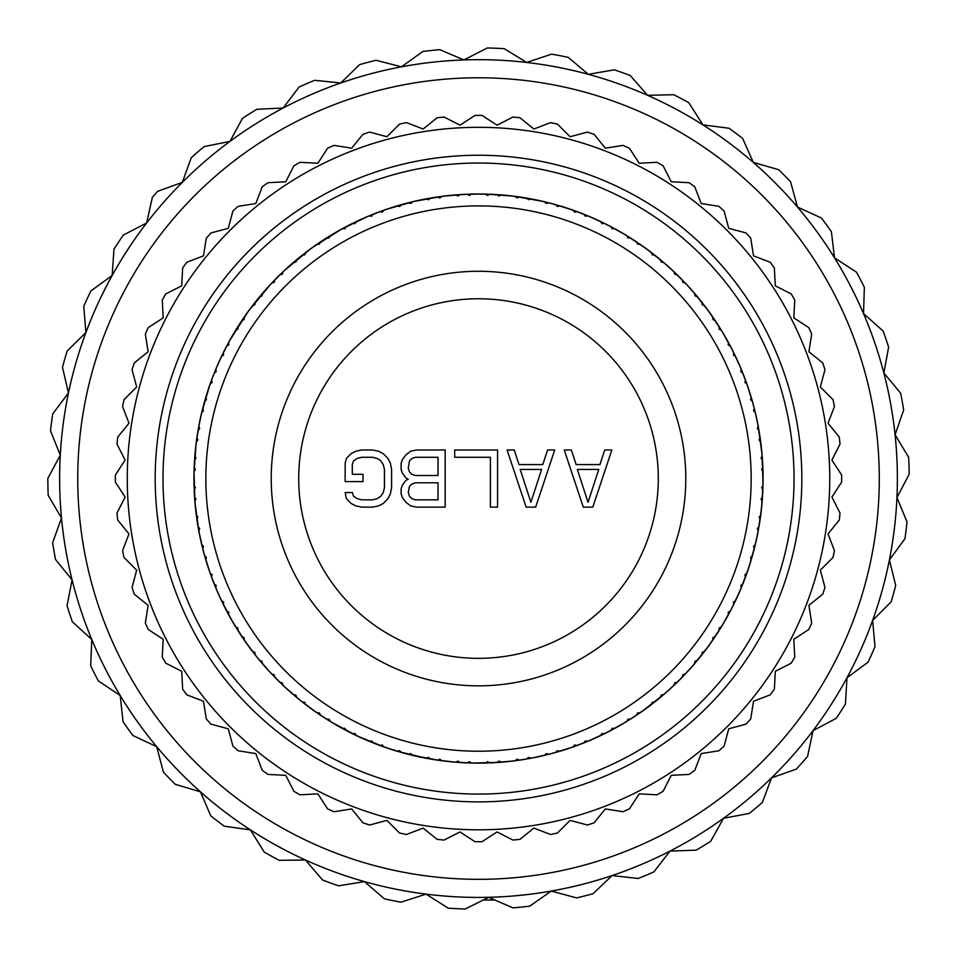 <?xml version="1.0" encoding="UTF-8"?>
<svg xmlns="http://www.w3.org/2000/svg" width="957" height="957" viewBox="0 0 957 957"><rect width="100%" height="100%" fill="white"/><g stroke="black" fill="none" stroke-linecap="round" stroke-linejoin="round"><path stroke-width="1.44" d="M478.512 879.327A400.78 400.78 0 0 0 879.292 478.56A400.78 400.78 0 0 0 478.512 77.78A400.78 400.78 0 0 0 77.732 478.56A400.78 400.78 0 0 0 478.512 879.327M478.512 897.427A418.879 418.879 0 0 0 897.379 478.56A418.879 418.879 0 0 0 478.512 59.681A418.879 418.879 0 0 0 59.633 478.56A418.879 418.879 0 0 0 478.512 897.427L482.46 897.415M112.16 275.484A418.879 418.879 0 0 1 146.636 222.981L152.354 197.321A430.662 430.662 0 0 1 157.618 191.34L182.32 182.368L191.292 157.666A430.662 430.662 0 0 1 204.176 146.588L229.943 141.397L242.504 118.321A430.662 430.662 0 0 1 256.895 109.289L283.152 108.021L299.027 87.075A430.662 430.662 0 0 1 314.614 80.304L340.752 82.972L359.581 64.645A430.662 430.662 0 0 1 376.005 60.279L401.462 66.823L422.815 51.511A430.662 430.662 0 0 1 439.706 49.644L463.894 59.932L487.304 47.982A430.662 430.662 0 0 1 504.279 48.663L526.661 62.456L551.591 54.142A430.662 430.662 0 0 1 568.267 57.36L588.34 74.323L614.238 69.837A430.662 430.662 0 0 1 630.244 75.519L647.554 95.293L673.824 94.731A430.662 430.662 0 0 1 688.813 102.734L702.964 124.889L729.019 128.25A430.662 430.662 0 0 1 742.644 138.406L753.326 162.427L778.591 169.652A430.662 430.662 0 0 1 790.542 181.734L797.504 207.071L821.405 218.005A430.662 430.662 0 0 1 831.418 231.726L834.516 257.828L856.515 272.207A430.662 430.662 0 0 1 864.362 287.279L863.525 313.537L883.12 331.05A430.662 430.662 0 0 1 888.622 347.128L883.873 372.967L900.633 393.207A430.662 430.662 0 0 1 903.671 409.931L895.094 434.777L908.648 457.29A430.662 430.662 0 0 1 909.15 474.277L896.96 497.556L906.985 521.852A430.662 430.662 0 0 1 904.951 538.719L889.412 559.917L895.692 585.433A430.662 430.662 0 0 1 891.158 601.809L872.628 620.447L875.021 646.621A430.662 430.662 0 0 1 868.083 662.124L846.981 677.783L845.438 704.029A430.662 430.662 0 0 1 836.251 718.324L813.043 730.646L807.588 756.353A430.662 430.662 0 0 1 796.38 769.117L771.593 777.838L762.358 802.444A430.662 430.662 0 0 1 749.355 813.39L723.54 818.295L710.728 841.251A430.662 430.662 0 0 1 696.241 850.127L669.984 851.12L653.882 871.899A430.662 430.662 0 0 1 638.235 878.502L612.121 875.559L593.089 893.694A430.662 430.662 0 0 1 576.628 897.893L551.244 891.075L529.723 906.159A430.662 430.662 0 0 1 512.82 907.846L488.74 897.319L465.21 909.018A430.662 430.662 0 0 1 448.247 908.157L426.009 894.137L400.995 902.188A430.662 430.662 0 0 1 384.343 898.802L364.461 881.612L338.515 885.835A430.662 430.662 0 0 1 322.557 879.985L305.462 860.032L279.193 860.319A430.662 430.662 0 0 1 264.288 852.161L250.375 829.863L224.345 826.214A430.662 430.662 0 0 1 210.827 815.926L200.408 791.798L175.215 784.297A430.662 430.662 0 0 1 163.396 772.096L156.685 746.687L132.903 735.514A430.662 430.662 0 0 1 123.034 721.674L120.211 695.548L98.368 680.941A430.662 430.662 0 0 1 90.676 665.785L91.788 639.527L72.373 621.823A430.662 430.662 0 0 1 67.038 605.685L72.074 579.894L55.518 559.474A430.662 430.662 0 0 1 52.659 542.727L61.487 517.976L48.173 495.319A430.662 430.662 0 0 1 47.85 478.333L60.279 455.173L50.506 430.782A430.662 430.662 0 0 1 52.731 413.938L68.485 392.896L62.468 367.309A430.662 430.662 0 0 1 67.181 350.992L85.903 332.546L83.773 306.348A430.662 430.662 0 0 1 90.879 290.916L112.148 275.484L113.967 249.263A430.662 430.662 0 0 1 123.297 235.063L146.636 222.981M438.485 895.513L439.753 895.632M442.517 895.884L452.039 896.589M117.747 265.711L113.799 272.542M111.885 275.975L110.019 279.384M108.213 282.758L101.765 295.486M100.377 298.357L99.169 300.929M96.884 305.881L96.19 307.424M95.162 309.757L93.116 314.458M138.155 234.393L138.777 233.532M142.007 229.118L140.703 230.888M135.093 238.724L133.394 241.188M131.588 243.82L123.8 255.77M121.778 259.024L119.757 262.338M486.383 897.355L490.271 897.271M497.843 896.984L501.468 896.805M514.507 895.884L529.101 894.364M843.225 272.542L839.277 265.711M837.267 262.338L835.246 259.024M827.303 246.619L825.436 243.82M818.869 234.393L817.541 232.563M816.381 230.972L813.318 226.845L816.381 230.972M821.931 238.724L823.008 240.267M860.14 305.881L860.57 306.85M863.908 314.458L861.898 309.841M857.915 301.06L856.647 298.357M855.259 295.486L848.799 282.758M847.005 279.384L845.139 275.975M494.984 900.047L483.261 900.047M834.456 257.325L834.887 258.067M459.994 831.956L474.983 841.693A363.146 363.146 0 0 0 478.512 841.705A363.146 363.146 0 0 0 482.041 841.693L497.03 831.956L512.952 840.067A363.146 363.146 0 0 0 519.986 839.337L533.874 828.08L550.562 834.492A363.146 363.146 0 0 0 557.464 833.021L570.097 820.388L587.371 825.006A363.146 363.146 0 0 0 594.082 822.829L605.326 808.94L622.983 811.727A363.146 363.146 0 0 0 629.431 808.856L639.168 793.867L657.016 794.8A363.146 363.146 0 0 0 663.141 791.272L671.252 775.349L689.1 774.416A363.146 363.146 0 0 0 694.806 770.265L701.218 753.578L718.874 750.778A363.146 363.146 0 0 0 724.114 746.053L728.744 728.791L746.005 724.162A363.146 363.146 0 0 0 750.731 718.922L753.53 701.266L770.218 694.854A363.146 363.146 0 0 0 774.369 689.148L775.302 671.3L791.224 663.177A363.146 363.146 0 0 0 794.765 657.064L793.82 639.216L808.809 629.479A363.146 363.146 0 0 0 811.692 623.031L808.892 605.374L822.781 594.13A363.146 363.146 0 0 0 824.958 587.419L820.34 570.145L832.973 557.512A363.146 363.146 0 0 0 834.444 550.598L828.032 533.922L839.289 520.022A363.146 363.146 0 0 0 840.019 513L831.908 497.078L841.646 482.089A363.146 363.146 0 0 0 841.646 475.031L831.908 460.042L840.019 444.108A363.146 363.146 0 0 0 839.289 437.086L828.032 423.197L834.444 406.51A363.146 363.146 0 0 0 832.973 399.607L820.34 386.963L824.958 369.701A363.146 363.146 0 0 0 822.781 362.99L808.892 351.733L811.692 334.089A363.146 363.146 0 0 0 808.809 327.629L793.82 317.903L794.765 300.043A363.146 363.146 0 0 0 791.224 293.931L775.302 285.82L774.369 267.972A363.146 363.146 0 0 0 770.218 262.254L753.53 255.854L750.731 238.197A363.146 363.146 0 0 0 746.005 232.946L728.744 228.328L724.114 211.054A363.146 363.146 0 0 0 718.874 206.329L701.218 203.542L694.806 186.854A363.146 363.146 0 0 0 689.1 182.703L671.252 181.77L663.141 165.836A363.146 363.146 0 0 0 657.016 162.307L639.168 163.24L629.431 148.251A363.146 363.146 0 0 0 622.983 145.38L605.326 148.179L594.082 134.291A363.146 363.146 0 0 0 587.371 132.102L570.097 136.731L557.464 124.099A363.146 363.146 0 0 0 550.562 122.628L533.874 129.028L519.986 117.783A363.146 363.146 0 0 0 512.952 117.041L497.03 125.164L482.041 115.426A363.146 363.146 0 0 0 478.512 115.402A363.146 363.146 0 0 0 474.983 115.426L459.994 125.164L444.06 117.041A363.146 363.146 0 0 0 437.038 117.783L423.15 129.028L406.462 122.628A363.146 363.146 0 0 0 399.559 124.099L386.915 136.731L369.653 132.102A363.146 363.146 0 0 0 362.942 134.291L351.686 148.179L334.041 145.38A363.146 363.146 0 0 0 327.581 148.251L317.856 163.24L300.008 162.307A363.146 363.146 0 0 0 293.883 165.836L285.772 181.77L267.924 182.703A363.146 363.146 0 0 0 262.206 186.854L255.806 203.542L238.149 206.329A363.146 363.146 0 0 0 232.898 211.054L228.28 228.328L211.019 232.946A363.146 363.146 0 0 0 206.281 238.197L203.494 255.854L186.806 262.254A363.146 363.146 0 0 0 182.655 267.972L181.722 285.82L165.788 293.931A363.146 363.146 0 0 0 162.259 300.043L163.192 317.903L148.203 327.629A363.146 363.146 0 0 0 145.332 334.089L148.132 351.733L134.243 362.99A363.146 363.146 0 0 0 132.054 369.701L136.684 386.963L124.051 399.607A363.146 363.146 0 0 0 122.58 406.51L128.98 423.197L117.735 437.086A363.146 363.146 0 0 0 116.993 444.108L125.116 460.042L115.378 475.031A363.146 363.146 0 0 0 115.378 482.089L125.116 497.078L116.993 513A363.146 363.146 0 0 0 117.735 520.022L128.98 533.922L122.58 550.598A363.146 363.146 0 0 0 124.051 557.512L136.684 570.145L132.054 587.419A363.146 363.146 0 0 0 134.243 594.13L148.132 605.374L145.332 623.031A363.146 363.146 0 0 0 148.203 629.479L163.192 639.216L162.259 657.064A363.146 363.146 0 0 0 165.788 663.177L181.722 671.3L182.655 689.148A363.146 363.146 0 0 0 186.806 694.854L203.494 701.266L206.281 718.922A363.146 363.146 0 0 0 211.019 724.162L228.28 728.791L232.898 746.053A363.146 363.146 0 0 0 238.149 750.778L255.806 753.578L262.206 770.265A363.146 363.146 0 0 0 267.924 774.416L285.772 775.349L293.883 791.272A363.146 363.146 0 0 0 300.008 794.8L317.856 793.867L327.581 808.856A363.146 363.146 0 0 0 334.041 811.727L351.686 808.94L362.942 822.829A363.146 363.146 0 0 0 369.653 825.006L386.915 820.388L399.559 833.021A363.146 363.146 0 0 0 406.462 834.492L423.15 828.08L437.038 839.337A363.146 363.146 0 0 0 444.06 840.067L459.994 831.956M478.512 829.803A351.243 351.243 0 0 1 127.269 478.56A351.243 351.243 0 0 1 478.512 127.317A351.243 351.243 0 0 1 829.755 478.56A351.243 351.243 0 0 1 478.512 829.803M478.512 801.882A323.322 323.322 0 0 1 155.19 478.56A323.322 323.322 0 0 1 478.512 155.237A323.322 323.322 0 0 1 801.834 478.56A323.322 323.322 0 0 1 478.512 801.882M478.512 794.083A315.523 315.523 0 0 1 162.989 478.56A315.523 315.523 0 0 1 478.512 163.037A315.523 315.523 0 0 1 794.035 478.56A315.523 315.523 0 0 1 478.512 794.083M382.8 746.544L398.363 751.604M355.322 735.072L370.263 741.735M329.184 720.788L343.348 728.971M304.673 703.862L317.903 713.467M282.076 684.458L294.23 695.392M261.632 662.794L272.578 674.948M243.568 639.109L253.174 652.351M228.065 613.676L236.247 627.84M215.313 586.761L221.964 601.702M205.444 558.649L210.504 574.212M198.566 529.676L201.975 545.669M194.761 500.128L196.472 516.397M194.068 470.354L194.056 486.706M196.472 440.663L194.761 456.932M201.987 411.39L198.578 427.384M210.516 382.848L205.468 398.411M221.988 355.37L215.337 370.311M236.271 329.22L228.101 343.384M253.21 304.721L243.592 317.951M272.613 282.124L261.668 294.278M294.278 261.68L282.124 272.625M317.951 243.604L304.721 253.222M343.396 228.113L329.232 236.295M370.311 215.361L355.37 222.012M398.411 205.492L382.86 210.552M427.396 198.613L411.402 202.023M456.944 194.809L440.675 196.52M486.718 194.104L470.365 194.104M516.409 196.52L500.14 194.809M545.681 202.035L529.676 198.625M574.212 210.564L558.661 205.516M601.702 222.036L586.761 215.385M627.84 236.319L613.676 228.137M652.351 253.258L639.109 243.64M674.948 272.661L662.794 261.716M695.392 294.325L684.446 282.171M713.455 317.999L703.85 304.769M728.959 343.443L720.777 329.28M741.711 370.359L735.06 355.418M751.568 398.459L746.52 382.908M758.446 427.444L755.049 411.45M762.262 456.991L760.552 440.722M762.956 486.766L762.956 470.413M760.54 516.457L762.251 500.188M755.037 545.729L758.434 529.723M746.496 574.26L751.556 558.709M735.024 601.75L741.687 586.808M720.753 627.888L728.923 613.724M703.814 652.387L713.42 639.156M684.411 674.996L695.356 662.842M662.746 695.44L674.9 684.494M639.061 713.503L652.303 703.897M613.628 729.007L627.792 720.824M586.713 741.759L601.654 735.108M558.601 751.616L574.164 746.568M529.628 758.494L545.622 755.097M508.263 761.569L516.349 760.6M500.08 762.31L514.471 760.839M470.306 763.004L486.658 763.004M440.615 760.588L456.884 762.298M426.93 758.411L441.344 760.683M442.768 760.875L454.994 762.155M463.403 762.729L469.959 762.992M472.662 763.064L484.768 763.052M433.449 759.535L454.611 762.119M413.46 755.587L440.268 760.54M411.343 755.085L425.482 758.135M404.775 753.41L412.048 755.252M397.956 751.484L427.336 758.482M384.858 747.273L396.545 751.066M369.869 741.567L383.494 746.795M357.284 736.005L368.517 741.005M342.977 728.779L355.98 735.395M331.038 721.925L341.685 728.074M317.557 713.24L329.806 721.171M306.396 705.177L316.348 712.403M293.919 695.129L305.259 704.304M283.655 685.942L292.794 694.172M272.29 674.649L282.602 684.961M263.043 664.445L271.274 673.572M252.923 652.016L262.11 663.345M244.801 640.903L252.026 650.844M236.02 627.481L243.975 639.719M229.106 615.578L235.255 626.225M221.785 601.319L228.412 614.322M216.15 588.758L221.151 599.991M210.361 573.817L215.6 587.431M206.066 560.73L209.87 572.43M201.867 545.263L205.659 559.355M198.972 531.805L201.532 543.827M196.412 515.979L198.709 530.393M194.941 502.293L196.221 514.519M194.044 486.288L194.821 500.858M194.008 472.519L194.008 484.816M194.797 456.513L194.044 471.083M196.197 442.816L194.917 455.042M198.661 426.978L196.376 441.392M201.484 413.508L198.924 425.53M205.588 398.004L201.807 412.096M209.798 384.905L206.006 396.593M212.837 376.58L210.277 383.542M215.492 369.916L210.636 382.525M221.055 357.332L216.067 368.565M228.292 343.025L221.677 356.028M235.147 331.074L228.998 341.733M243.832 317.604L235.889 329.854M251.894 306.443L244.669 316.396M261.943 293.966L252.768 305.307M271.118 283.703L262.9 292.842M282.423 272.338L272.111 282.65M292.627 263.091L283.487 271.321M305.056 252.971L293.715 262.158M316.169 244.848L306.228 252.074M329.579 236.068L317.353 244.023M341.482 229.154L330.847 235.302M355.753 221.833L342.75 228.46M368.301 216.198L357.081 221.199M383.255 210.408L369.641 215.636M396.33 206.114L384.642 209.918M411.809 201.915L397.717 205.707M425.267 199.02L413.233 201.58M441.093 196.46L426.678 198.745M454.778 194.977L442.553 196.269M470.784 194.092L456.214 194.869M484.541 194.056L472.256 194.056M500.559 194.845L485.989 194.092M514.256 196.245L502.018 194.965M530.094 198.709L515.679 196.424M543.564 201.532L531.542 198.972M552.153 203.685L544.964 201.855M559.067 205.635L546.016 202.118M572.166 209.846L560.467 206.054M587.143 215.54L573.53 210.325M599.74 221.103L588.507 216.115M614.047 228.34L601.044 221.725M625.986 235.183L615.339 229.046M639.455 243.879L627.218 235.936M650.616 251.942L640.676 244.717M663.105 261.991L651.765 252.815M673.369 271.166L664.23 262.948M684.734 282.471L674.41 272.159M693.981 292.675L685.75 283.535M704.101 305.104L694.914 293.763M712.223 316.217L704.998 306.276M720.992 329.627L713.049 317.401M727.918 341.529L721.769 330.883M735.239 355.789L728.612 342.797M740.874 368.349L735.861 357.128M746.663 383.302L741.424 369.689M750.958 396.377L747.154 384.69M753.374 404.895L751.365 397.765M755.145 411.857L751.676 398.806M758.052 425.315L755.492 413.28M760.612 441.129L758.315 426.726M762.083 454.826L760.791 442.601M762.968 470.832L762.203 456.262M763.016 484.589L763.004 472.303M762.227 500.607L762.98 486.036M760.827 514.304L762.107 502.066M758.363 530.142L760.636 515.727M755.54 543.612L758.088 531.59M751.436 559.103L755.205 545.012M747.226 572.214L751.018 560.515M741.519 587.191L746.747 573.578M735.957 599.788L740.957 588.555M728.732 614.095L735.347 601.092M721.877 626.034L728.026 615.387M713.192 639.503L721.135 627.266M705.13 650.664L712.355 640.723M695.081 663.153L704.256 651.813M685.894 673.417L694.124 664.278M674.601 684.781L684.913 674.458M664.397 694.028L673.525 685.798M651.968 704.149L663.297 694.961M640.855 712.271L650.796 705.046M627.433 721.04L639.671 713.097M615.53 727.966L626.177 721.805M601.271 735.287L614.274 728.648M588.711 740.921L599.943 735.909M573.769 746.711L587.383 741.472M560.682 751.006L572.382 747.202M552.165 753.422L559.307 751.412M545.215 755.193L558.266 751.723M531.757 758.1L543.779 755.54M523.036 759.619L530.345 758.363M515.931 760.648L529.281 758.554M486.24 763.016L500.81 762.251M472.471 763.064L499.733 762.334M456.465 762.274L471.035 763.028M492.855 762.765L514.065 760.899M503.765 761.999L497.676 762.059M493.621 194.391L478.512 193.996A284.564 284.564 0 0 0 471.454 194.08L469.42 195.455L467.243 194.211A284.564 284.564 0 0 0 459.994 194.594L457.96 196.053L455.795 194.905A284.564 284.564 0 0 0 441.751 196.376L439.873 197.955L437.588 196.951A284.564 284.564 0 0 0 430.411 198.087L428.545 199.75L426.272 198.829A284.564 284.564 0 0 0 412.467 201.76L410.756 203.53L408.376 202.764A284.564 284.564 0 0 0 401.354 204.654L399.679 206.497L397.311 205.827A284.564 284.564 0 0 0 383.889 210.181L382.381 212.119L379.929 211.617A284.564 284.564 0 0 0 373.146 214.212L371.663 216.234L369.246 215.804A284.564 284.564 0 0 0 356.351 221.546L355.059 223.627L352.571 223.376A284.564 284.564 0 0 0 346.099 226.677L344.831 228.831L342.379 228.663A284.564 284.564 0 0 0 330.165 235.721L329.088 237.922L326.588 237.946A284.564 284.564 0 0 0 320.487 241.894L319.459 244.179L317.006 244.262A284.564 284.564 0 0 0 305.594 252.552L304.745 254.861L302.268 255.136A284.564 284.564 0 0 0 296.622 259.706L295.833 262.086L293.404 262.421A284.564 284.564 0 0 0 282.913 271.872L282.315 274.252L279.875 274.791A284.564 284.564 0 0 0 274.743 279.923L274.204 282.363L271.824 282.961A284.564 284.564 0 0 0 262.374 293.452L262.039 295.88L259.67 296.67A284.564 284.564 0 0 0 255.088 302.316L254.813 304.793L252.504 305.642A284.564 284.564 0 0 0 244.214 317.054L244.131 319.506L241.846 320.535A284.564 284.564 0 0 0 237.898 326.636L237.874 329.124L235.673 330.213A284.564 284.564 0 0 0 228.615 342.427L228.783 344.879L226.63 346.147A284.564 284.564 0 0 0 223.328 352.619L223.579 355.107L221.498 356.399A284.564 284.564 0 0 0 215.756 369.294L216.186 371.711L214.165 373.194A284.564 284.564 0 0 0 211.569 379.977L212.071 382.429L210.133 383.936A284.564 284.564 0 0 0 205.779 397.358L206.449 399.715L204.607 401.402A284.564 284.564 0 0 0 202.717 408.424L203.482 410.804L201.712 412.515A284.564 284.564 0 0 0 198.781 426.308L199.702 428.592L198.039 430.459A284.564 284.564 0 0 0 196.903 437.636L197.908 439.921L196.329 441.799A284.564 284.564 0 0 0 194.857 455.843L196.006 458.008L194.546 460.042A284.564 284.564 0 0 0 194.163 467.291L195.407 469.468L194.032 471.502A284.564 284.564 0 0 0 194.032 485.618L195.407 487.651L194.163 489.828A284.564 284.564 0 0 0 194.546 497.078L196.006 499.111L194.857 501.277A284.564 284.564 0 0 0 196.329 515.309L197.908 517.199L196.903 519.484A284.564 284.564 0 0 0 198.039 526.661L199.702 528.527L198.781 530.8A284.564 284.564 0 0 0 201.712 544.605L203.482 546.315L202.717 548.696A284.564 284.564 0 0 0 204.607 555.706L206.449 557.393L205.779 559.761A284.564 284.564 0 0 0 210.133 573.183L212.071 574.69L211.569 577.143A284.564 284.564 0 0 0 214.165 583.926L216.186 585.397L215.756 587.825A284.564 284.564 0 0 0 221.498 600.709L223.579 602.013L223.328 604.501A284.564 284.564 0 0 0 226.63 610.973L228.783 612.241L228.615 614.681A284.564 284.564 0 0 0 235.673 626.907L237.874 627.983L237.898 630.484A284.564 284.564 0 0 0 241.846 636.572L244.131 637.613L244.214 640.066A284.564 284.564 0 0 0 252.504 651.478L254.813 652.315L255.088 654.803A284.564 284.564 0 0 0 259.67 660.45L262.039 661.239L262.374 663.668A284.564 284.564 0 0 0 271.824 674.159L274.204 674.745L274.743 677.197A284.564 284.564 0 0 0 279.875 682.329L282.315 682.867L282.913 685.248A284.564 284.564 0 0 0 293.404 694.686L295.833 695.033L296.622 697.402A284.564 284.564 0 0 0 302.268 701.971L304.745 702.247L305.594 704.555A284.564 284.564 0 0 0 317.006 712.857L319.459 712.941L320.487 715.214A284.564 284.564 0 0 0 326.588 719.174L329.088 719.186L330.165 721.399A284.564 284.564 0 0 0 342.379 728.456L344.831 728.277L346.099 730.442A284.564 284.564 0 0 0 352.571 733.732L355.059 733.493L356.351 735.574A284.564 284.564 0 0 0 369.246 741.316L371.663 740.885L373.146 742.895A284.564 284.564 0 0 0 379.929 745.503L382.381 745.001L383.889 746.938A284.564 284.564 0 0 0 397.311 751.293L399.679 750.623L401.354 752.465A284.564 284.564 0 0 0 408.376 754.343L410.756 753.59L412.467 755.348A284.564 284.564 0 0 0 426.272 758.291L428.545 757.37L430.411 759.033A284.564 284.564 0 0 0 437.588 760.169L439.873 759.164L441.751 760.743A284.564 284.564 0 0 0 455.795 762.215L457.96 761.066L459.994 762.526A284.564 284.564 0 0 0 467.243 762.896L469.42 761.664L471.454 763.04A284.564 284.564 0 0 0 485.57 763.04L487.603 761.664L489.781 762.896A284.564 284.564 0 0 0 497.03 762.526L499.064 761.066L501.229 762.215A284.564 284.564 0 0 0 515.261 760.743L517.151 759.164L519.436 760.169A284.564 284.564 0 0 0 526.613 759.033L528.479 757.37L530.752 758.291A284.564 284.564 0 0 0 544.557 755.348L546.268 753.59L548.648 754.343A284.564 284.564 0 0 0 555.67 752.465L557.345 750.623L559.713 751.293A284.564 284.564 0 0 0 573.135 746.938L574.643 745.001L577.095 745.503A284.564 284.564 0 0 0 583.878 742.895L585.349 740.885L587.777 741.316A284.564 284.564 0 0 0 600.661 735.574L601.965 733.493L604.453 733.732A284.564 284.564 0 0 0 610.925 730.442L612.193 728.277L614.645 728.456A284.564 284.564 0 0 0 626.859 721.399L627.936 719.186L630.436 719.174A284.564 284.564 0 0 0 636.525 715.214L637.565 712.941L640.018 712.857A284.564 284.564 0 0 0 651.43 704.555L652.267 702.247L654.755 701.971A284.564 284.564 0 0 0 660.402 697.402L661.191 695.033L663.62 694.686A284.564 284.564 0 0 0 674.111 685.248L674.697 682.867L677.149 682.329A284.564 284.564 0 0 0 682.281 677.197L682.819 674.745L685.2 674.159A284.564 284.564 0 0 0 694.638 663.668L694.985 661.239L697.354 660.45A284.564 284.564 0 0 0 701.924 654.803L702.199 652.315L704.508 651.478A284.564 284.564 0 0 0 712.809 640.066L712.893 637.613L715.166 636.572A284.564 284.564 0 0 0 719.126 630.484L719.138 627.983L721.351 626.907A284.564 284.564 0 0 0 728.409 614.681L728.229 612.241L730.394 610.973A284.564 284.564 0 0 0 733.684 604.501L733.445 602.013L735.526 600.709A284.564 284.564 0 0 0 741.268 587.825L740.838 585.397L742.859 583.926A284.564 284.564 0 0 0 745.455 577.143L744.953 574.69L746.891 573.183A284.564 284.564 0 0 0 751.245 559.761L750.575 557.393L752.417 555.706A284.564 284.564 0 0 0 754.295 548.696L753.542 546.315L755.312 544.605A284.564 284.564 0 0 0 758.243 530.8L757.322 528.527L758.985 526.661A284.564 284.564 0 0 0 760.121 519.484L759.116 517.199L760.695 515.309A284.564 284.564 0 0 0 762.167 501.277L761.018 499.111L762.478 497.078A284.564 284.564 0 0 0 762.861 489.828L761.616 487.651L762.992 485.618A284.564 284.564 0 0 0 762.992 471.502L761.616 469.468L762.861 467.291A284.564 284.564 0 0 0 762.478 460.042L761.018 458.008L762.167 455.843A284.564 284.564 0 0 0 760.695 441.799L759.116 439.921L760.121 437.636A284.564 284.564 0 0 0 758.985 430.459L757.322 428.592L758.243 426.308A284.564 284.564 0 0 0 755.312 412.515L753.542 410.804L754.295 408.424A284.564 284.564 0 0 0 752.417 401.402L750.575 399.715L751.245 397.358A284.564 284.564 0 0 0 746.891 383.936L744.953 382.429L745.455 379.977A284.564 284.564 0 0 0 742.859 373.194L740.838 371.711L741.268 369.294A284.564 284.564 0 0 0 735.526 356.399L733.445 355.107L733.684 352.619A284.564 284.564 0 0 0 730.394 346.147L728.229 344.879L728.409 342.427A284.564 284.564 0 0 0 721.351 330.213L719.138 329.124L719.126 326.636A284.564 284.564 0 0 0 715.166 320.535L712.893 319.506L712.809 317.054A284.564 284.564 0 0 0 704.508 305.642L702.199 304.793L701.924 302.316A284.564 284.564 0 0 0 697.354 296.67L694.985 295.88L694.638 293.452A284.564 284.564 0 0 0 685.2 282.961L682.819 282.363L682.281 279.923A284.564 284.564 0 0 0 677.149 274.791L674.697 274.252L674.111 271.872A284.564 284.564 0 0 0 663.62 262.421L661.191 262.086L660.402 259.706A284.564 284.564 0 0 0 654.755 255.136L652.267 254.861L651.43 252.552A284.564 284.564 0 0 0 640.018 244.262L637.565 244.179L636.525 241.894A284.564 284.564 0 0 0 630.436 237.946L627.936 237.922L626.859 235.721A284.564 284.564 0 0 0 614.645 228.663L612.193 228.831L610.925 226.677A284.564 284.564 0 0 0 604.453 223.376L601.965 223.627L600.661 221.546A284.564 284.564 0 0 0 587.777 215.804L585.349 216.234L583.878 214.212A284.564 284.564 0 0 0 577.095 211.617L574.643 212.119L573.135 210.181A284.564 284.564 0 0 0 559.713 205.827L557.345 206.497L555.67 204.654A284.564 284.564 0 0 0 548.648 202.764L546.268 203.53L544.557 201.76A284.564 284.564 0 0 0 530.752 198.829L528.479 199.75L526.613 198.087A284.564 284.564 0 0 0 519.436 196.951L517.151 197.955L515.261 196.376A284.564 284.564 0 0 0 501.229 194.905L499.064 196.053L497.03 194.594A284.564 284.564 0 0 0 489.781 194.211L487.603 195.455L485.57 194.08A284.564 284.564 0 0 0 478.512 193.996L457.29 194.785M483.022 763.088L489.087 762.514M467.937 762.514L474.002 763.088M454.563 762.119L472.686 763.064M453.259 761.999L459.348 762.059M444.275 761.054L438.306 759.846M404.321 753.279L411.008 755.001M376.017 744.02L382.477 746.436M348.827 731.854L354.999 734.928M323.059 716.913L328.885 720.609M298.991 699.364L304.398 703.646M276.896 679.386L281.825 684.207M257.014 657.208L261.405 662.519M239.549 633.079L243.365 638.821M224.704 607.252L227.898 613.365M212.645 580.014L215.181 586.426M203.494 551.675L205.348 558.314M197.357 522.522L198.506 529.329M194.307 492.903L194.738 499.781M194.343 463.451L194.068 469.995M197.537 433.497L196.52 440.316M203.781 404.368L202.071 411.043M213.04 376.065L209.727 385.097M225.206 348.874L222.144 355.047M240.159 323.107L236.463 328.933M257.708 299.039L253.426 304.446M277.686 276.944L272.853 281.872M299.852 257.062L294.541 261.452M323.992 239.597L318.25 243.413M349.819 224.751L343.707 227.945M377.046 212.693L370.634 215.229M405.397 203.542L398.758 205.396M434.538 197.405L427.743 198.554M464.169 194.355L442.959 196.221L413.615 201.484M514.065 196.221L487.065 194.115M523.575 197.585L516.756 196.568M552.691 203.829L543.361 201.484M581.007 213.088L574.547 210.684M608.197 225.254L602.025 222.191M633.965 240.207L628.139 236.511M658.021 257.756L652.626 253.473M680.116 277.733L675.199 272.901M700.01 299.9L695.619 294.589M717.475 324.04L713.659 318.298M732.308 349.867L729.114 343.754M744.379 377.094L741.842 370.682M753.53 405.445L747.285 385.085L740.79 368.158M759.655 434.586L758.518 427.791M762.717 464.217L762.286 457.338M762.681 493.668L762.944 487.113M759.487 523.623L760.492 516.804M753.243 552.739L754.953 546.064M743.972 581.055L746.388 574.595M731.806 608.245L734.88 602.073M716.865 634.013L720.561 628.187M699.316 658.069L703.598 652.674M679.338 680.164L684.159 675.247M657.16 700.057L662.483 695.667M633.032 717.523L638.774 713.707M607.205 732.356L613.317 729.162M579.978 744.426L586.39 741.89M551.627 753.566L571.987 747.333L588.902 740.838M522.474 759.702L531.96 758.064M502.246 762.131L508.251 761.569M514.041 760.899L523.024 759.619M512.737 761.054L518.718 759.846M478.512 751.221A272.661 272.661 0 0 0 751.173 478.56A272.661 272.661 0 0 0 478.512 205.899A272.661 272.661 0 0 0 205.851 478.56A272.661 272.661 0 0 0 478.512 751.221M423.772 757.812L429.825 758.506M414.943 755.934L409.129 754.104M385.025 747.333L404.859 753.434M331.17 722.009L357.463 736.1L385.049 747.345M283.786 686.073L299.421 699.711L316.013 712.164M244.896 641.058L257.361 657.638L270.987 673.273M220.971 599.596L232.073 620.842L244.908 641.07M216.21 588.902L220.983 599.62M199.008 531.984L203.638 552.213L209.739 572.035M194.008 472.71L194.953 502.497L199.008 532.008M196.173 442.995L194.008 472.734M201.437 413.687L199.008 425.123M209.739 385.073L201.437 413.711M220.983 357.487L216.222 368.182M270.998 283.834L248.294 311.288L229.19 341.386M341.326 229.237L311.24 248.341L283.774 271.058M368.158 216.258L341.302 229.249M413.663 201.484L385.037 209.786M543.385 201.484L514.041 196.221M625.854 235.111L607.707 225.003L588.89 216.27L571.975 209.774L552.249 203.709M664.517 263.199L645.772 248.341L625.806 235.075M673.226 271.046L664.541 263.211M693.861 292.531L686.013 283.822M740.814 368.206L732.057 349.365L721.973 331.242L708.73 311.288L693.837 292.519M758.016 425.123L755.587 413.687M763.016 484.409L762.071 454.611L758.016 425.111M758.016 532.008L761.521 508.299L763.016 484.386M755.587 543.432L758.016 531.996M740.79 588.95L749.152 566.496L755.587 543.409M721.961 625.902L732.057 607.743L740.802 588.938M664.529 693.909L679.733 679.781L693.849 664.589L708.73 645.819L721.985 625.854M641.011 712.164L664.553 693.885M588.854 740.862L607.707 732.105L625.83 722.021M531.936 758.064L552.081 753.446M542.081 755.934L547.894 754.104M527.199 758.506L533.252 757.812M570.731 747.764L576.317 745.347M556.196 751.879L562.142 750.563M598.364 736.651L603.676 733.66M584.344 742.261L590.122 740.323M624.682 722.714L629.646 719.186M611.332 729.76L616.87 727.224M649.408 706.099L653.978 702.067M636.86 714.496L642.099 711.398M672.257 686.982L676.372 682.497M660.653 696.66L665.546 693.024M692.976 665.593L696.612 660.701M682.449 676.42L686.935 672.304M711.35 642.147L714.448 636.907M702.019 654.026L706.051 649.456M727.176 616.918L729.712 611.367M719.138 629.694L722.667 624.73M740.275 590.158L742.213 584.392M733.612 603.711L736.603 598.412M750.515 562.19L751.831 556.244M745.3 576.365L747.716 570.779M757.765 533.3L758.458 527.247M754.056 547.942L755.886 542.129M761.951 503.813L762.011 497.724M759.798 518.766L761.006 512.785M763.04 474.05L762.466 467.973M762.466 489.135L763.04 483.07M761.006 444.323L759.798 438.354M762.011 459.396L761.951 453.307M755.886 414.991L754.056 409.177M758.458 429.872L757.765 423.819M747.716 386.341L745.3 380.754M751.831 400.875L750.515 394.93M736.603 358.708L733.612 353.396M742.213 372.728L740.275 366.95M722.667 332.378L719.138 327.414M729.712 345.74L727.176 340.202M706.051 307.664L702.019 303.094M714.448 320.212L711.35 314.961M686.935 284.815L682.449 280.688M696.612 296.419L692.976 291.526M665.546 264.084L660.653 260.46M676.372 274.623L672.257 270.125M642.099 245.71L636.86 242.611M653.978 255.052L649.408 251.021M616.87 229.895L611.332 227.359M629.646 237.934L624.682 234.405M590.122 216.784L584.344 214.846M603.676 223.46L598.364 220.457M562.142 206.556L556.196 205.229M576.317 211.772L570.731 209.344M533.252 199.307L527.199 198.613M547.894 203.004L542.081 201.185M503.765 195.108L497.676 195.049M518.718 197.262L512.737 196.053M474.002 194.032L467.937 194.606M489.087 194.606L483.022 194.032M444.275 196.053L438.306 197.262M459.348 195.049L453.259 195.108M414.943 201.185L409.129 203.004M429.825 198.613L423.772 199.307M386.293 209.344L380.707 211.772M400.827 205.229L394.882 206.556M358.66 220.457L353.348 223.46M372.68 214.846L366.902 216.784M332.342 234.405L327.366 237.934M345.692 227.359L340.154 229.895M307.616 251.021L303.046 255.052M320.164 242.611L314.925 245.71M284.767 270.125L280.652 274.623M296.371 260.46L291.478 264.084M264.048 291.526L260.412 296.419M274.575 280.688L270.077 284.815M245.662 314.961L242.564 320.212M255.005 303.094L250.973 307.664M229.847 340.202L227.311 345.74M237.886 327.414L234.357 332.378M216.749 366.95L214.799 372.728M223.412 353.396L220.409 358.708M206.509 394.93L205.181 400.875M211.724 380.754L209.296 386.341M199.259 423.819L198.566 429.872M202.956 409.177L201.137 414.991M195.061 453.307L195.001 459.396M197.214 438.354L196.006 444.323M193.984 483.07L194.558 489.135M194.558 467.973L193.984 474.05M196.006 512.785L197.214 518.766M195.001 497.724L195.061 503.813M201.137 542.129L202.956 547.942M198.566 527.247L199.259 533.3M209.296 570.779L211.724 576.365M205.181 556.244L206.509 562.19M220.409 598.412L223.412 603.711M214.799 584.392L216.749 590.158M234.357 624.73L237.886 629.694M227.311 611.367L229.847 616.918M250.973 649.456L255.005 654.026M242.564 636.907L245.662 642.147M270.077 672.304L274.575 676.42M260.412 660.701L264.048 665.593M291.478 693.024L296.371 696.66M280.652 682.497L284.767 686.982M314.925 711.398L320.164 714.496M303.046 702.067L307.616 706.099M340.154 727.224L345.692 729.76M327.366 719.186L332.342 722.714M366.902 740.323L372.68 742.261M353.348 733.66L358.66 736.651M394.882 750.563L400.827 751.879M380.707 745.347L386.293 747.764M316.001 712.152L331.206 722.033M271.01 673.297L283.81 686.085M209.727 572.023L216.234 588.95M199.008 425.111L196.173 443.019M216.234 368.158L212.873 376.496M229.202 341.35L220.971 357.511M283.81 271.022L270.975 283.858M385.049 209.774L368.11 216.282M686.037 283.858L673.214 271.022M753.398 404.99L755.575 413.663M625.806 722.033L641.023 712.152M478.512 685.846A207.286 207.286 0 0 1 271.226 478.56A207.286 207.286 0 0 1 478.512 271.274A207.286 207.286 0 0 1 685.798 478.56A207.286 207.286 0 0 1 478.512 685.846M478.512 658.344A179.784 179.784 0 0 1 298.716 478.56A179.784 179.784 0 0 1 478.512 298.763A179.784 179.784 0 0 1 658.296 478.56A179.784 179.784 0 0 1 478.512 658.344M583.292 507.138L592.814 507.138L611.87 449.981L604.716 449.981L599.955 464.576L576.15 464.576L571.377 449.981L564.235 449.981L583.292 507.138M588.053 502.269L577.334 469.432L598.771 469.432L588.053 502.269M526.135 507.138L535.657 507.138L554.713 449.981L547.571 449.981L542.81 464.576L518.993 464.576L514.232 449.981L507.09 449.981L526.135 507.138M530.896 502.269L520.189 469.432L541.614 469.432L530.896 502.269M497.556 507.138L497.556 449.981L454.695 449.981L454.695 457.279L490.415 457.279L490.415 507.138L497.556 507.138M408.256 479.17L405.876 480.378L402.311 485.247L401.115 488.895L401.115 493.752L402.311 497.401L405.876 502.269L410.649 505.918L416.594 507.138L445.172 507.138L445.172 449.981L416.594 449.981L410.649 451.202L405.876 454.85L402.311 459.707L401.115 463.355L401.115 469.432L402.311 473.081L405.876 477.95L408.256 479.17M438.031 499.841L415.41 499.841L411.833 498.621L409.452 496.193L408.256 492.544L409.452 486.467L411.833 484.027L415.41 482.818L438.031 482.818L438.031 499.841M408.256 468.224L409.452 460.927L411.833 458.499L415.41 457.279L438.031 457.279L438.031 475.521L415.41 475.521L411.833 474.301L409.452 471.873L408.256 468.224M345.154 463.355L345.154 481.598L363.014 481.598L363.014 474.301L352.296 474.301L352.296 464.576L353.492 460.927L357.069 458.499L361.83 457.279L372.536 457.279L377.309 458.499L380.874 460.927L383.255 464.576L384.451 469.432L384.451 487.675L383.255 492.544L380.874 496.193L377.309 498.621L372.536 499.841L361.83 499.841L357.069 498.621L353.492 496.193L352.296 492.544L345.154 492.544L346.35 498.621L351.111 503.49L355.872 505.918L361.83 507.138L372.536 507.138L378.493 505.918L383.255 503.49L388.016 498.621L390.396 493.752L391.592 487.675L391.592 469.432L390.396 463.355L388.016 458.499L383.255 453.63L378.493 451.202L372.536 449.981L361.83 449.981L355.872 451.202L351.111 453.63L346.35 458.499L345.154 463.355"/></g></svg>
